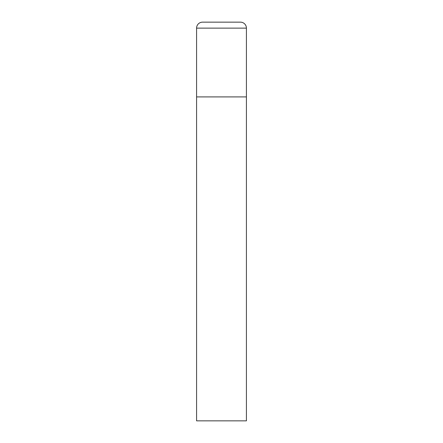 <?xml version="1.0" encoding="UTF-8"?>
<svg xmlns="http://www.w3.org/2000/svg" width="443" height="443" viewBox="0 0 443 443"><rect width="100%" height="100%" fill="white"/><g stroke="black" fill="none" stroke-linecap="round" stroke-linejoin="round"><path stroke-width="0.66" d="M196.581 28.13L196.581 420.85L246.419 420.85L246.419 96.906L196.581 96.906L246.419 96.906L246.419 28.13A5.981 5.981 0 0 0 240.438 22.15L202.562 22.15A5.981 5.981 0 0 0 196.581 28.13L246.419 28.13"/></g></svg>
